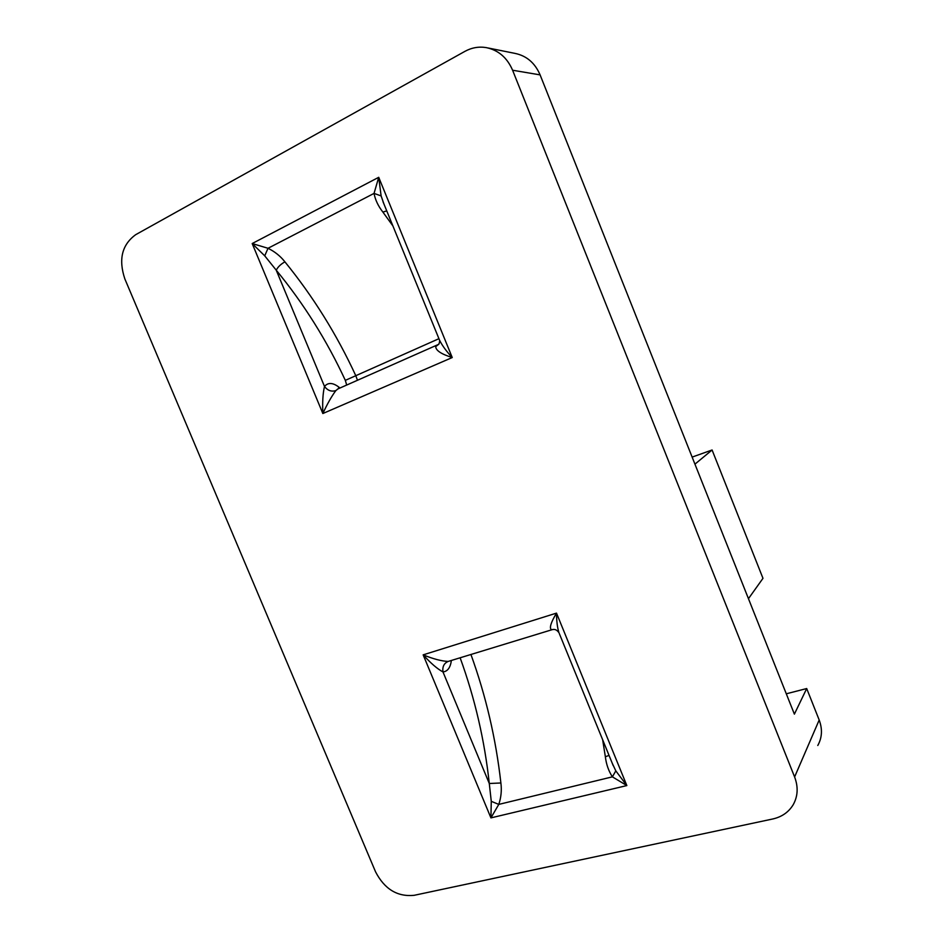 <?xml version="1.0" encoding="UTF-8"?>
<svg xmlns="http://www.w3.org/2000/svg" width="943" height="943" viewBox="0 0 943 943"><rect width="100%" height="100%" fill="white"/><g stroke="black" fill="none" stroke-linecap="round" stroke-linejoin="round"><path stroke-width="1.41" d="M512.591 70.23L794.607 776.949C798.391 786.981 797.919 796.234 793.204 804.721C788.666 812.171 781.853 816.921 772.753 818.984L414.083 895.331C397.357 896.958 384.52 889.119 375.562 871.839L124.877 278.987C118.323 259.49 121.93 244.72 135.698 234.677L464.899 51.37C471.653 47.669 478.738 46.407 486.116 47.586C498.317 50.073 507.145 57.617 512.591 70.23L540.103 74.886L794.383 714.146L806.701 688.543L819.184 720.004C822.591 729.139 822.131 737.638 817.781 745.5M786.285 693.8L806.701 688.543M540.103 74.886C534.952 62.91 526.524 55.731 514.854 53.362L487.932 47.952M335.873 390.567C331.464 391.958 327.681 390.591 324.498 386.453C322.895 393.148 322.341 402.166 322.848 413.529C327.315 403.863 331.665 396.201 335.873 390.567L338.03 388.858M357.491 380.288L355.723 375.538C336.769 334.506 313.17 296.597 284.916 261.848C280.743 264.193 277.855 266.987 276.252 270.205C303.835 303.787 326.867 340.506 345.327 380.359L346.682 385.05M284.916 261.848C280.436 256.142 274.802 251.628 268.012 248.28L264.735 255.848L276.252 270.205L324.498 386.453C327.964 382.386 332.655 382.528 338.561 386.889L338.749 388.551M386.748 210.867L382.905 212.104C378.237 206.163 375.279 199.928 374.041 193.398L381.113 195.908L378.721 177.308L374.041 193.398L268.012 248.28L252.194 243.542L264.735 255.848M437.646 344.985L435.713 346.611C435.807 350.49 441.312 354.132 452.239 357.538C446.558 351.491 442.35 345.775 439.627 340.364L439.615 340.34C439.839 339.822 439.285 344.631 438.554 344.372L439.19 343.346M383.954 204.03L381.113 195.908M435.713 346.611L438.542 344.395L337.441 389.141M602.66 739.772L605.359 756.757C606.266 764.325 608.612 771.02 612.384 776.843L498.788 804.403L491.268 801.326L490.926 817.887L498.788 804.403C501.134 797.377 501.829 790.234 500.886 782.985L489.287 783.503L491.268 801.326M552.221 629.653L448.161 661.444C444 663.259 442.267 666.748 442.974 671.923C447.548 671.475 450.341 667.715 451.367 660.619M448.161 661.444C441.548 661.137 433.214 658.945 423.159 654.855C430.81 663.283 437.411 668.964 442.974 671.923L489.287 783.503C484.572 740.125 474.859 698.268 460.172 657.919M615.814 770.879L612.384 776.843L626.847 785.566L556.5 613.115C550.889 622.486 549.18 628.026 551.384 629.735L553.895 629.429C555.769 629.452 557.454 630.561 558.975 632.765C557.372 627.649 556.547 621.095 556.5 613.115L423.159 654.855L490.926 817.887L626.847 785.566L615.814 770.879L612.184 763.123M559.293 633.531L613.174 765.527M605.359 756.757L609.037 755.402M712.083 449.988L694.944 464.156L748.459 598.675L762.981 578.318L712.083 449.988L692.138 457.096M339.999 387.997L338.561 386.889M438.931 338.69L345.327 380.359M252.194 243.542L378.721 177.308L452.239 357.538L322.848 413.529L252.194 243.542M382.905 212.104L392.889 225.907M500.886 782.985C495.888 738.64 485.916 695.851 470.97 654.607M551.384 629.735L553.282 629.429M819.184 720.004L794.607 776.949M383.801 203.641L382.976 201.672M612.325 763.465L613.139 765.48M439.603 340.34L382.964 201.602"/></g></svg>
